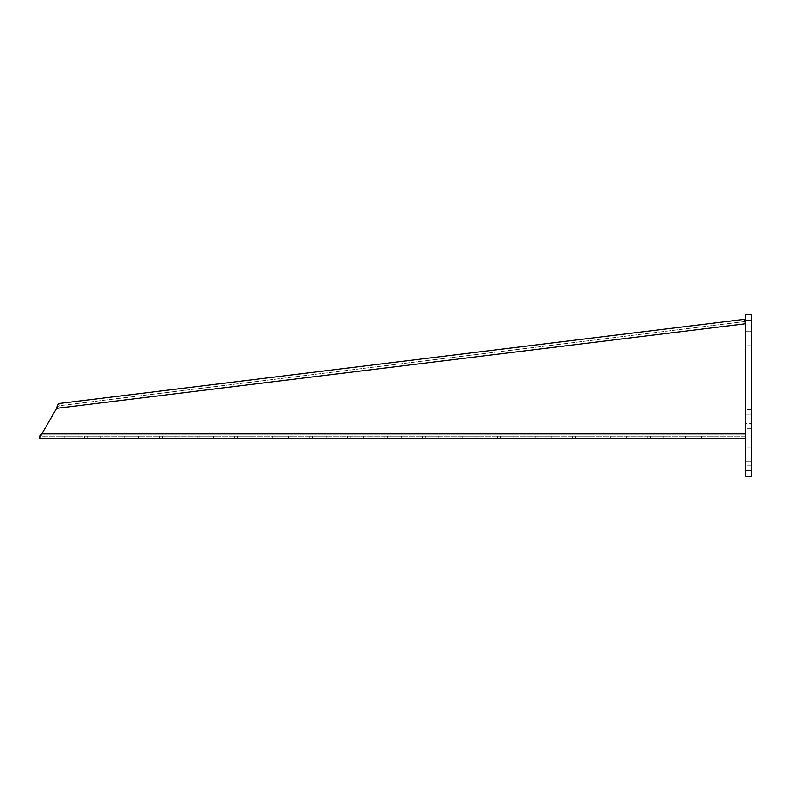 <?xml version="1.0" encoding="UTF-8"?>
<svg xmlns="http://www.w3.org/2000/svg" width="791" height="791" viewBox="0 0 791 791"><rect width="100%" height="100%" fill="white"/><g stroke="black" fill="none" stroke-linecap="round" stroke-linejoin="round"><path stroke-width="0.59" stroke-dasharray="3.96 2.97" d="M751.45 331.666L751.45 326.98L751.45 331.666L745.438 331.666L745.438 341.059L745.438 331.666L751.45 331.666L751.45 345.746L751.45 331.666M751.45 461.212L751.45 447.133L751.45 451.819L745.438 451.819L745.438 447.133L745.438 465.899L745.438 451.819L751.45 451.819L751.45 461.212L745.438 461.212L751.45 461.212M751.45 320.414L751.45 476.231L745.438 476.231L745.438 314.769L751.45 314.769L751.45 320.414L745.438 320.414M751.45 414.276L751.45 409.58L751.45 414.276L745.438 414.276L745.438 423.66L745.438 414.276L751.45 414.276L751.45 428.356L751.45 414.276M745.438 341.059L745.438 345.746L745.438 341.059L751.45 341.059L745.438 341.059M745.438 423.66L745.438 428.356L745.438 423.66L751.45 423.66L745.438 423.66M751.45 470.586L745.438 470.586M103.384 436.187L100.754 436.187L103.384 436.187L103.384 438.441L100.754 438.441L103.384 438.441M140.927 436.187L138.296 436.187L140.927 436.187L140.927 438.441L138.296 438.441L140.927 438.441M178.479 436.187L175.849 436.187L178.479 436.187L178.479 438.441L175.849 438.441L178.479 438.441M216.022 436.187L213.392 436.187L216.022 436.187L216.022 438.441L213.392 438.441L216.022 438.441M253.575 436.187L250.945 436.187L253.575 436.187L253.575 438.441L250.945 438.441L253.575 438.441M291.118 436.187L288.488 436.187L291.118 436.187L291.118 438.441L288.488 438.441L291.118 438.441M328.67 436.187L326.04 436.187L328.67 436.187L328.67 438.441L326.04 438.441L328.67 438.441M366.213 436.187L363.583 436.187L366.213 436.187L366.213 438.441L363.583 438.441L366.213 438.441M403.756 436.187L401.136 436.187L403.756 436.187L403.756 438.441L401.136 438.441L403.756 438.441M441.309 436.187L438.679 436.187L441.309 436.187L441.309 438.441L438.679 438.441L441.309 438.441M478.852 436.187L476.231 436.187L478.852 436.187L478.852 438.441L476.231 438.441L478.852 438.441M516.404 436.187L513.774 436.187L516.404 436.187L516.404 438.441L513.774 438.441L516.404 438.441M553.947 436.187L551.317 436.187L553.947 436.187L553.947 438.441L551.317 438.441L553.947 438.441M591.5 436.187L588.87 436.187L591.5 436.187L591.5 438.441L588.87 438.441L591.5 438.441M629.043 436.187L626.413 436.187L629.043 436.187L629.043 438.441L626.413 438.441L629.043 438.441M666.595 436.187L663.965 436.187L666.595 436.187L666.595 438.441L663.965 438.441L666.595 438.441M80.85 436.187L78.22 436.187L80.85 436.187L80.85 438.441L78.22 438.441L80.85 438.441M704.138 436.187L701.508 436.187L704.138 436.187L704.138 438.441L701.508 438.441L704.138 438.441M745.438 433.933L745.438 438.441L745.438 436.187L39.55 436.177L39.55 438.441L745.438 438.441L745.438 323.756L56.596 408.334L41.814 433.933L745.438 433.933L745.429 323.42M701.508 438.441L687.992 438.441L701.508 438.441L701.508 436.187L687.992 436.187L701.508 436.187L701.508 438.441M687.992 436.187L685.362 436.187L687.992 436.187L687.992 438.441L685.362 438.441L687.992 438.441L687.992 436.187M78.22 438.441L64.704 438.441L78.22 438.441L78.22 436.187L64.704 436.187L78.22 436.187L78.22 438.441M64.704 436.187L62.074 436.187L64.704 436.187L64.704 438.441L62.074 438.441L64.704 438.441L64.704 436.187M663.965 438.441L650.449 438.441L663.965 438.441L663.965 436.187L650.449 436.187L663.965 436.187L663.965 438.441M650.449 436.187L647.819 436.187L650.449 436.187L650.449 438.441L647.819 438.441L650.449 438.441L650.449 436.187M626.413 438.441L612.896 438.441L626.413 438.441L626.413 436.187L612.896 436.187L626.413 436.187L626.413 438.441M612.896 436.187L610.276 436.187L612.896 436.187L612.896 438.441L610.276 438.441L612.896 438.441L612.896 436.187M588.87 438.441L575.354 438.441L588.87 438.441L588.87 436.187L575.354 436.187L588.87 436.187L588.87 438.441M575.354 436.187L572.724 436.187L575.354 436.187L575.354 438.441L572.724 438.441L575.354 438.441L575.354 436.187M551.317 438.441L537.801 438.441L551.317 438.441L551.317 436.187L537.801 436.187L551.317 436.187L551.317 438.441M537.801 436.187L535.181 436.187L537.801 436.187L537.801 438.441L535.181 438.441L537.801 438.441L537.801 436.187M513.774 438.441L500.258 438.441L513.774 438.441L513.774 436.187L500.258 436.187L513.774 436.187L513.774 438.441M500.258 436.187L497.628 436.187L500.258 436.187L500.258 438.441L497.628 438.441L500.258 438.441L500.258 436.187M476.231 438.441L462.705 438.441L476.231 438.441L476.231 436.187L462.705 436.187L476.231 436.187L476.231 438.441M462.705 436.187L460.085 436.187L462.705 436.187L462.705 438.441L460.085 438.441L462.705 438.441L462.705 436.187M438.679 438.441L425.163 438.441L438.679 438.441L438.679 436.187L425.163 436.187L438.679 436.187L438.679 438.441M425.163 436.187L422.532 436.187L425.163 436.187L425.163 438.441L422.532 438.441L425.163 438.441L425.163 436.187M401.136 438.441L387.62 438.441L401.136 438.441L401.136 436.187L387.62 436.187L401.136 436.187L401.136 438.441M387.62 436.187L384.99 436.187L387.62 436.187L387.62 438.441L384.99 438.441L387.62 438.441L387.62 436.187M363.583 438.441L350.067 438.441L363.583 438.441L363.583 436.187L350.067 436.187L363.583 436.187L363.583 438.441M350.067 436.187L347.437 436.187L350.067 436.187L350.067 438.441L347.437 438.441L350.067 438.441L350.067 436.187M326.04 438.441L312.524 438.441L326.04 438.441L326.04 436.187L312.524 436.187L326.04 436.187L326.04 438.441M312.524 436.187L309.894 436.187L312.524 436.187L312.524 438.441L309.894 438.441L312.524 438.441L312.524 436.187M288.488 438.441L274.971 438.441L288.488 438.441L288.488 436.187L274.971 436.187L288.488 436.187L288.488 438.441M274.971 436.187L272.341 436.187L274.971 436.187L274.971 438.441L272.341 438.441L274.971 438.441L274.971 436.187M250.945 438.441L237.429 438.441L250.945 438.441L250.945 436.187L237.429 436.187L250.945 436.187L250.945 438.441M237.429 436.187L234.798 436.187L237.429 436.187L237.429 438.441L234.798 438.441L237.429 438.441L237.429 436.187M213.392 438.441L199.876 438.441L213.392 438.441L213.392 436.187L199.876 436.187L213.392 436.187L213.392 438.441M199.876 436.187L197.246 436.187L199.876 436.187L199.876 438.441L197.246 438.441L199.876 438.441L199.876 436.187M175.849 438.441L162.333 438.441L175.849 438.441L175.849 436.187L162.333 436.187L175.849 436.187L175.849 438.441M162.333 436.187L159.703 436.187L162.333 436.187L162.333 438.441L159.703 438.441L162.333 438.441L162.333 436.187M138.296 438.441L124.78 438.441L138.296 438.441L138.296 436.187L124.78 436.187L138.296 436.187L138.296 438.441M124.78 436.187L122.15 436.187L124.78 436.187L124.78 438.441L122.15 438.441L124.78 438.441L124.78 436.187M100.754 438.441L87.237 438.441L100.754 438.441L100.754 436.187L87.237 436.187L100.754 436.187L100.754 438.441M87.237 436.187L84.607 436.187L87.237 436.187L87.237 438.441L84.607 438.441L87.237 438.441L87.237 436.187M44.059 438.441L44.059 436.187L39.55 436.187L39.55 438.441M44.059 436.187L745.438 436.187M56.596 408.334L59.414 405.714L745.191 321.512L744.914 319.277L745.448 323.588M745.191 321.512L59.414 405.714L59.137 403.479L744.914 319.277M76.104 403.667L75.827 401.433M751.45 465.899L745.438 465.899M751.45 447.133L745.438 447.133M751.45 326.98L745.438 326.98M751.45 345.746L745.438 345.746M751.45 409.58L745.438 409.58M751.45 428.356L745.438 428.356M685.362 438.441L685.362 436.187M62.074 438.441L62.074 436.187M647.819 438.441L647.819 436.187M610.276 438.441L610.276 436.187M572.724 438.441L572.724 436.187M535.181 438.441L535.181 436.187M497.628 438.441L497.628 436.187M460.085 438.441L460.085 436.187M422.532 438.441L422.532 436.187M384.99 438.441L384.99 436.187M347.437 438.441L347.437 436.187M309.894 438.441L309.894 436.187M272.341 438.441L272.341 436.187M234.798 438.441L234.798 436.187M197.246 438.441L197.246 436.187M159.703 438.441L159.703 436.187M122.15 438.441L122.15 436.187M84.607 438.441L84.607 436.187"/><path stroke-width="1.19" d="M751.45 320.414L751.45 314.769L745.438 314.769L745.438 476.231L751.45 476.231L751.45 320.414L745.438 320.414M751.45 470.586L745.438 470.586M56.596 408.334C57.278 405.378 58.129 403.756 59.137 403.479L744.914 319.277L745.438 323.756L56.596 408.334L41.814 433.933L39.55 436.177L39.55 438.422L41.814 433.933L745.438 433.933M745.438 438.441L39.55 438.422"/></g></svg>
